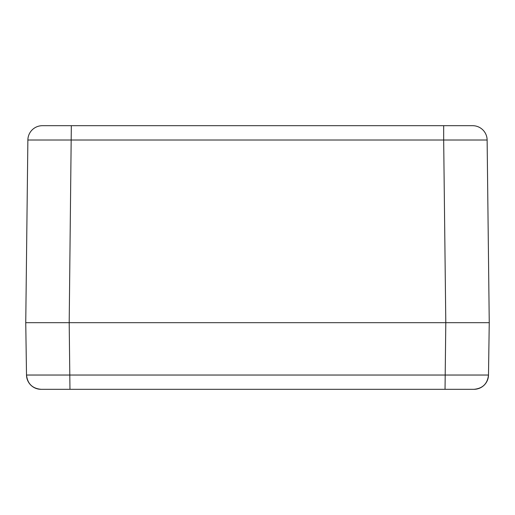 <?xml version="1.0" encoding="UTF-8"?>
<svg xmlns="http://www.w3.org/2000/svg" width="515" height="515" viewBox="0 0 515 515"><rect width="100%" height="100%" fill="white"/><g stroke="black" fill="none" stroke-linecap="round" stroke-linejoin="round"><path stroke-width="0.77" d="M51.094 322.68L445.797 322.68L445.037 389.308L474.006 389.308A14.484 14.484 0 0 0 488.49 375.036L26.51 375.036A14.484 14.484 0 0 0 40.994 389.308L474.006 389.308A14.484 14.484 0 0 0 488.49 375.036L489.25 322.68L25.75 322.68L26.51 375.036A14.484 14.484 0 0 0 40.994 389.308A14.484 14.484 0 0 1 26.51 375.036L26.529 375.042C27.488 383.72 32.31 388.477 41.007 389.308M43.131 389.308L69.963 389.308L69.197 322.68L71.328 125.692L42.359 125.692L472.641 125.692A14.484 14.484 0 0 1 487.126 140.009A14.484 14.484 0 0 0 472.641 125.692L443.673 125.692L443.673 140.009L487.126 140.009L489.25 322.68M69.203 322.68L25.75 322.68L27.874 140.009A14.484 14.484 0 0 1 42.359 125.692A14.484 14.484 0 0 0 27.874 140.009L443.673 140.009L445.797 322.68L463.899 322.68M474.006 389.308A14.484 14.484 0 0 0 488.49 375.036C487.512 383.72 482.69 388.477 473.993 389.308M27.874 140.009A14.484 14.484 0 0 1 42.359 125.692M472.641 125.692A14.484 14.484 0 0 1 487.126 140.009"/></g></svg>
